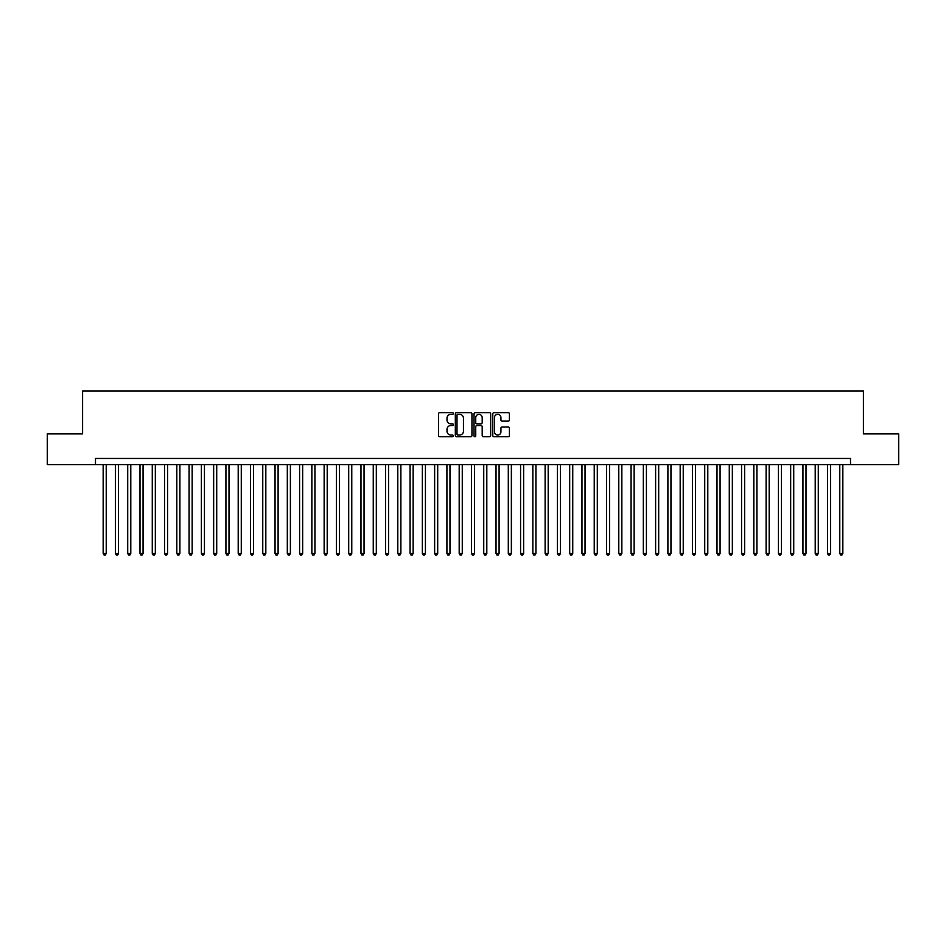 <?xml version="1.0" encoding="UTF-8"?>
<svg xmlns="http://www.w3.org/2000/svg" width="946" height="946" viewBox="0 0 946 946"><rect width="100%" height="100%" fill="white"/><g stroke="black" fill="none" stroke-linecap="round" stroke-linejoin="round"><path stroke-width="1.42" d="M453.359 413.485A0.84 0.84 0 0 0 452.519 412.645L439.713 412.645A1.206 1.206 0 0 0 438.506 413.84L438.506 435.538A1.206 1.206 0 0 0 439.713 436.745L452.519 436.745A0.84 0.84 0 0 0 453.359 435.893A0.84 0.84 0 0 0 452.519 435.054L450.852 435.054A3.855 3.855 0 0 1 446.997 431.199L446.997 429.389A3.855 3.855 0 0 1 450.852 425.534L452.519 425.534A0.84 0.84 0 0 0 453.359 424.695A0.84 0.84 0 0 0 452.519 423.843L450.852 423.843A3.855 3.855 0 0 1 446.997 419.989L446.997 418.179A3.855 3.855 0 0 1 450.852 414.324L452.519 414.324A0.84 0.84 0 0 0 453.359 413.485M508.215 421.136A1.206 1.206 0 0 0 509.421 419.929L509.421 413.84A1.206 1.206 0 0 0 508.215 412.645L494.001 412.645A1.206 1.206 0 0 0 492.795 413.84L492.795 435.538A1.206 1.206 0 0 0 494.001 436.745L508.215 436.745A1.206 1.206 0 0 0 509.421 435.538L509.421 428.183A1.206 1.206 0 0 0 508.215 426.977L502.137 426.977A1.206 1.206 0 0 0 500.931 428.183L500.931 431.825A3.228 3.228 0 0 1 497.702 435.054A3.228 3.228 0 0 1 494.486 431.825L494.486 417.553A3.228 3.228 0 0 1 497.702 414.324A3.228 3.228 0 0 1 500.931 417.553L500.931 419.929A1.206 1.206 0 0 0 502.137 421.136L508.215 421.136M95.487 464.592L47.3 464.592L47.3 433.895L82.598 433.895L82.598 390.935L863.402 390.935L863.402 433.895L898.7 433.895L898.7 464.592L850.513 464.592L850.513 458.455L95.487 458.455L95.487 464.592L850.513 464.592M471.948 413.84A1.206 1.206 0 0 0 470.741 412.645L456.516 412.645A1.206 1.206 0 0 0 455.322 413.84L455.322 435.538A1.206 1.206 0 0 0 456.516 436.745L470.741 436.745A1.206 1.206 0 0 0 471.948 435.538L471.948 413.84M475.259 412.645L489.484 412.645A1.206 1.206 0 0 1 490.678 413.84L490.678 435.538A1.206 1.206 0 0 1 489.484 436.745L483.394 436.745A1.206 1.206 0 0 1 482.188 435.538L482.188 426.741A1.206 1.206 0 0 0 480.982 425.534L476.95 425.534A1.206 1.206 0 0 0 475.743 426.741L475.743 435.893A0.84 0.84 0 0 1 474.904 436.745A0.84 0.84 0 0 1 474.052 435.893L474.052 413.84A1.206 1.206 0 0 1 475.259 412.645M457.852 414.324A0.84 0.84 0 0 0 457.001 415.176L457.001 434.214A0.84 0.84 0 0 0 457.852 435.054L459.59 435.054A3.855 3.855 0 0 0 463.445 431.199L463.445 418.179A3.855 3.855 0 0 0 459.59 414.324L457.852 414.324M482.188 417.612A3.228 3.228 0 0 0 478.96 414.383A3.228 3.228 0 0 0 475.743 417.612L475.743 422.637A1.206 1.206 0 0 0 476.95 423.843L480.982 423.843A1.206 1.206 0 0 0 482.188 422.637L482.188 417.612M103.161 464.592L103.161 553.469L106.224 553.469L106.224 464.592M106.224 553.469L105.313 555.066L104.084 555.066L103.161 553.469M115.436 464.592L115.436 553.469L118.51 553.469L118.51 464.592M118.51 553.469L117.588 555.066L116.358 555.066L115.436 553.469M127.71 464.592L127.71 553.469L130.785 553.469L130.785 464.592M130.785 553.469L129.862 555.066L128.632 555.066L127.71 553.469M139.996 464.592L139.996 553.469L143.059 553.469L143.059 464.592M143.059 553.469L142.137 555.066L140.907 555.066L139.996 553.469M152.271 464.592L152.271 553.469L155.333 553.469L155.333 464.592M155.333 553.469L154.411 555.066L153.193 555.066L152.271 553.469M164.545 464.592L164.545 553.469L167.608 553.469L167.608 464.592M167.608 553.469L166.697 555.066L165.467 555.066L164.545 553.469M176.819 464.592L176.819 553.469L179.894 553.469L179.894 464.592M179.894 553.469L178.971 555.066L177.742 555.066L176.819 553.469M189.094 464.592L189.094 553.469L192.168 553.469L192.168 464.592M192.168 553.469L191.246 555.066L190.016 555.066L189.094 553.469M201.38 464.592L201.38 553.469L204.442 553.469L204.442 464.592M204.442 553.469L203.52 555.066L202.29 555.066L201.38 553.469M213.654 464.592L213.654 553.469L216.717 553.469L216.717 464.592M216.717 553.469L215.794 555.066L214.576 555.066L213.654 553.469M225.928 464.592L225.928 553.469L229.003 553.469L229.003 464.592M229.003 553.469L228.081 555.066L226.851 555.066L225.928 553.469M238.203 464.592L238.203 553.469L241.277 553.469L241.277 464.592M241.277 553.469L240.355 555.066L239.125 555.066L238.203 553.469M250.477 464.592L250.477 553.469L253.552 553.469L253.552 464.592M253.552 553.469L252.629 555.066L251.4 555.066L250.477 553.469M262.763 464.592L262.763 553.469L265.826 553.469L265.826 464.592M265.826 553.469L264.904 555.066L263.674 555.066L262.763 553.469M275.038 464.592L275.038 553.469L278.1 553.469L278.1 464.592M278.1 553.469L277.19 555.066L275.96 555.066L275.038 553.469M287.312 464.592L287.312 553.469L290.387 553.469L290.387 464.592M290.387 553.469L289.464 555.066L288.234 555.066L287.312 553.469M299.586 464.592L299.586 553.469L302.661 553.469L302.661 464.592M302.661 553.469L301.739 555.066L300.509 555.066L299.586 553.469M311.861 464.592L311.861 553.469L314.935 553.469L314.935 464.592M314.935 553.469L314.013 555.066L312.783 555.066L311.861 553.469M324.147 464.592L324.147 553.469L327.21 553.469L327.21 464.592M327.21 553.469L326.287 555.066L325.069 555.066L324.147 553.469M336.421 464.592L336.421 553.469L339.484 553.469L339.484 464.592M339.484 553.469L338.573 555.066L337.344 555.066L336.421 553.469M348.696 464.592L348.696 553.469L351.77 553.469L351.77 464.592M351.77 553.469L350.848 555.066L349.618 555.066L348.696 553.469M360.97 464.592L360.97 553.469L364.044 553.469L364.044 464.592M364.044 553.469L363.122 555.066L361.892 555.066L360.97 553.469M373.256 464.592L373.256 553.469L376.319 553.469L376.319 464.592M376.319 553.469L375.396 555.066L374.167 555.066L373.256 553.469M385.53 464.592L385.53 553.469L388.593 553.469L388.593 464.592M388.593 553.469L387.671 555.066L386.453 555.066L385.53 553.469M397.805 464.592L397.805 553.469L400.879 553.469L400.879 464.592M400.879 553.469L399.957 555.066L398.727 555.066L397.805 553.469M410.079 464.592L410.079 553.469L413.154 553.469L413.154 464.592M413.154 553.469L412.231 555.066L411.002 555.066L410.079 553.469M422.354 464.592L422.354 553.469L425.428 553.469L425.428 464.592M425.428 553.469L424.506 555.066L423.276 555.066L422.354 553.469M434.64 464.592L434.64 553.469L437.702 553.469L437.702 464.592M437.702 553.469L436.78 555.066L435.55 555.066L434.64 553.469M446.914 464.592L446.914 553.469L449.977 553.469L449.977 464.592M449.977 553.469L449.054 555.066L447.836 555.066L446.914 553.469M459.188 464.592L459.188 553.469L462.263 553.469L462.263 464.592M462.263 553.469L461.341 555.066L460.111 555.066L459.188 553.469M471.463 464.592L471.463 553.469L474.537 553.469L474.537 464.592M474.537 553.469L473.615 555.066L472.385 555.066L471.463 553.469M483.737 464.592L483.737 553.469L486.812 553.469L486.812 464.592M486.812 553.469L485.889 555.066L484.659 555.066L483.737 553.469M496.023 464.592L496.023 553.469L499.086 553.469L499.086 464.592M499.086 553.469L498.164 555.066L496.946 555.066L496.023 553.469M508.298 464.592L508.298 553.469L511.36 553.469L511.36 464.592M511.36 553.469L510.45 555.066L509.22 555.066L508.298 553.469M520.572 464.592L520.572 553.469L523.646 553.469L523.646 464.592M523.646 553.469L522.724 555.066L521.494 555.066L520.572 553.469M532.846 464.592L532.846 553.469L535.921 553.469L535.921 464.592M535.921 553.469L534.998 555.066L533.769 555.066L532.846 553.469M545.121 464.592L545.121 553.469L548.195 553.469L548.195 464.592M548.195 553.469L547.273 555.066L546.043 555.066L545.121 553.469M557.407 464.592L557.407 553.469L560.47 553.469L560.47 464.592M560.47 553.469L559.547 555.066L558.329 555.066L557.407 553.469M569.681 464.592L569.681 553.469L572.744 553.469L572.744 464.592M572.744 553.469L571.833 555.066L570.604 555.066L569.681 553.469M581.956 464.592L581.956 553.469L585.03 553.469L585.03 464.592M585.03 553.469L584.108 555.066L582.878 555.066L581.956 553.469M594.23 464.592L594.23 553.469L597.304 553.469L597.304 464.592M597.304 553.469L596.382 555.066L595.152 555.066L594.23 553.469M606.516 464.592L606.516 553.469L609.579 553.469L609.579 464.592M609.579 553.469L608.656 555.066L607.427 555.066L606.516 553.469M618.79 464.592L618.79 553.469L621.853 553.469L621.853 464.592M621.853 553.469L620.931 555.066L619.713 555.066L618.79 553.469M631.065 464.592L631.065 553.469L634.139 553.469L634.139 464.592M634.139 553.469L633.217 555.066L631.987 555.066L631.065 553.469M643.339 464.592L643.339 553.469L646.414 553.469L646.414 464.592M646.414 553.469L645.491 555.066L644.261 555.066L643.339 553.469M655.613 464.592L655.613 553.469L658.688 553.469L658.688 464.592M658.688 553.469L657.766 555.066L656.536 555.066L655.613 553.469M667.9 464.592L667.9 553.469L670.962 553.469L670.962 464.592M670.962 553.469L670.04 555.066L668.81 555.066L667.9 553.469M680.174 464.592L680.174 553.469L683.237 553.469L683.237 464.592M683.237 553.469L682.326 555.066L681.096 555.066L680.174 553.469M692.448 464.592L692.448 553.469L695.523 553.469L695.523 464.592M695.523 553.469L694.601 555.066L693.371 555.066L692.448 553.469M704.723 464.592L704.723 553.469L707.797 553.469L707.797 464.592M707.797 553.469L706.875 555.066L705.645 555.066L704.723 553.469M716.997 464.592L716.997 553.469L720.072 553.469L720.072 464.592M720.072 553.469L719.149 555.066L717.919 555.066L716.997 553.469M729.283 464.592L729.283 553.469L732.346 553.469L732.346 464.592M732.346 553.469L731.424 555.066L730.206 555.066L729.283 553.469M741.558 464.592L741.558 553.469L744.62 553.469L744.62 464.592M744.62 553.469L743.71 555.066L742.48 555.066L741.558 553.469M753.832 464.592L753.832 553.469L756.906 553.469L756.906 464.592M756.906 553.469L755.984 555.066L754.754 555.066L753.832 553.469M766.106 464.592L766.106 553.469L769.181 553.469L769.181 464.592M769.181 553.469L768.258 555.066L767.029 555.066L766.106 553.469M778.392 464.592L778.392 553.469L781.455 553.469L781.455 464.592M781.455 553.469L780.533 555.066L779.303 555.066L778.392 553.469M790.667 464.592L790.667 553.469L793.729 553.469L793.729 464.592M793.729 553.469L792.807 555.066L791.589 555.066L790.667 553.469M802.941 464.592L802.941 553.469L806.004 553.469L806.004 464.592M806.004 553.469L805.093 555.066L803.864 555.066L802.941 553.469M815.216 464.592L815.216 553.469L818.29 553.469L818.29 464.592M818.29 553.469L817.368 555.066L816.138 555.066L815.216 553.469M827.49 464.592L827.49 553.469L830.564 553.469L830.564 464.592M830.564 553.469L829.642 555.066L828.412 555.066L827.49 553.469M839.776 464.592L839.776 553.469L842.839 553.469L842.839 464.592M842.839 553.469L841.916 555.066L840.687 555.066L839.776 553.469"/></g></svg>
